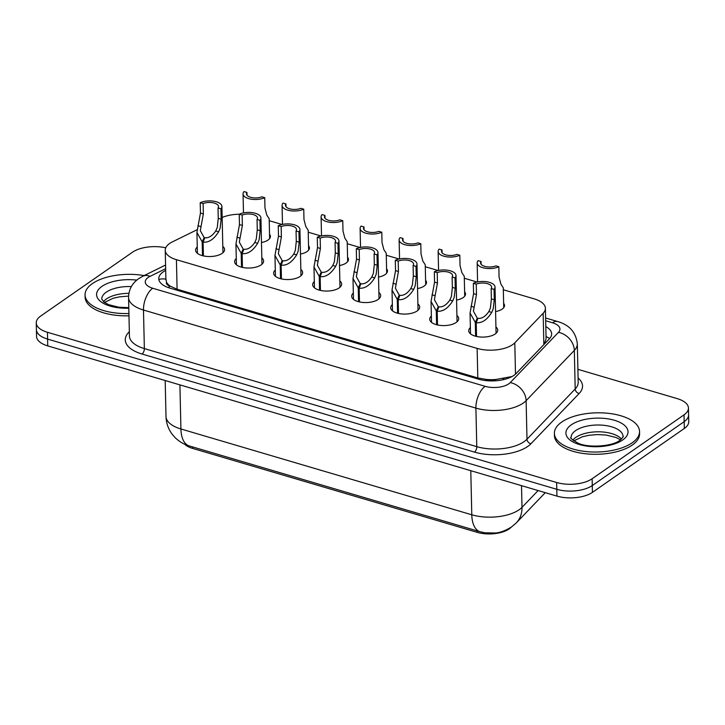 <?xml version="1.0" encoding="UTF-8"?>
<svg xmlns="http://www.w3.org/2000/svg" width="725" height="725" viewBox="0 0 725 725"><rect width="100%" height="100%" fill="white"/><g stroke="black" fill="none" stroke-linecap="round" stroke-linejoin="round"><path stroke-width="1.09" d="M503.63 303.304A13.63 6.271 178.7 0 1 504.528 305.461A13.63 6.271 178.7 0 1 502.171 309.095A13.63 6.271 178.7 0 1 495.583 311.578M464.616 291.794A13.63 6.271 178.7 0 1 465.513 293.951A13.63 6.271 178.7 0 1 463.157 297.585A13.63 6.271 178.7 0 1 456.56 300.068M425.593 280.276A13.63 6.271 178.7 0 1 426.499 282.442A13.63 6.271 178.7 0 1 424.143 286.076A13.63 6.271 178.7 0 1 417.546 288.559M386.579 268.767A13.63 6.271 178.7 0 1 387.476 270.933A13.63 6.271 178.7 0 1 385.12 274.567A13.63 6.271 178.7 0 1 378.522 277.05M347.556 257.257A13.63 6.271 178.7 0 1 348.462 259.423A13.63 6.271 178.7 0 1 346.106 263.057A13.63 6.271 178.7 0 1 339.508 265.54M308.542 245.748A13.63 6.271 178.7 0 1 309.448 247.914A13.63 6.271 178.7 0 1 307.092 251.548A13.63 6.271 178.7 0 1 300.494 254.031M269.528 234.238A13.63 6.271 178.7 0 1 270.425 236.395A13.63 6.271 178.7 0 1 268.069 240.029A13.63 6.271 178.7 0 1 261.471 242.522M495.927 326.993A14.5 6.67 178.7 0 1 497.722 330.102A14.5 6.67 178.7 0 1 495.211 333.971A14.5 6.67 178.7 0 1 479.035 336.889A14.5 6.67 178.7 0 1 468.731 330.763A14.5 6.67 178.7 0 1 470.38 327.573M456.913 315.475A14.5 6.67 178.7 0 1 458.708 318.592A14.5 6.67 178.7 0 1 456.197 322.453A14.5 6.67 178.7 0 1 440.021 325.38A14.5 6.67 178.7 0 1 429.717 319.254A14.5 6.67 178.7 0 1 431.366 316.055M417.89 303.965A14.5 6.67 178.7 0 1 419.684 307.083A14.5 6.67 178.7 0 1 417.183 310.943A14.5 6.67 178.7 0 1 401.007 313.871A14.5 6.67 178.7 0 1 390.702 307.735A14.5 6.67 178.7 0 1 392.352 304.545M378.876 292.456A14.5 6.67 178.7 0 1 380.67 295.573A14.5 6.67 178.7 0 1 378.16 299.434A14.5 6.67 178.7 0 1 361.983 302.361A14.5 6.67 178.7 0 1 351.679 296.226A14.5 6.67 178.7 0 1 353.329 293.036M339.862 280.947A14.5 6.67 178.7 0 1 341.647 284.064A14.5 6.67 178.7 0 1 339.146 287.925A14.5 6.67 178.7 0 1 322.969 290.852A14.5 6.67 178.7 0 1 312.665 284.717A14.5 6.67 178.7 0 1 314.315 281.527M300.839 269.437A14.5 6.67 178.7 0 1 302.633 272.546A14.5 6.67 178.7 0 1 300.132 276.415A14.5 6.67 178.7 0 1 283.955 279.343A14.5 6.67 178.7 0 1 273.651 273.207A14.5 6.67 178.7 0 1 275.301 270.017M261.825 257.928A14.5 6.67 178.7 0 1 263.619 261.036A14.5 6.67 178.7 0 1 261.109 264.906A14.5 6.67 178.7 0 1 244.932 267.833A14.5 6.67 178.7 0 1 234.628 261.698A14.5 6.67 178.7 0 1 236.278 258.508M222.811 246.418A14.5 6.67 178.7 0 1 224.596 249.527A14.5 6.67 178.7 0 1 222.095 253.397A14.5 6.67 178.7 0 1 205.918 256.324A14.5 6.67 178.7 0 1 195.614 250.188A14.5 6.67 178.7 0 1 197.263 246.998M197.055 229.752L172.468 241.833A25.547 11.763 -1.3 0 0 169.659 243.473A25.547 11.763 -1.3 0 0 165.237 250.279A25.547 11.763 -1.3 0 0 176.42 259.686L477.132 348.399A25.547 11.763 -1.3 0 0 514.795 342.816L543.152 313.263A25.547 11.763 -1.3 0 0 545.39 308.279A25.547 11.763 -1.3 0 0 534.207 298.872L503.322 289.764M496.118 379.447A25.547 11.763 178.7 0 1 486.339 379.456L486.711 379.565A8.519 3.924 -1.3 0 0 496.118 379.447L512.077 376.511M165.953 279.261L166.532 282.215A8.519 3.924 -1.3 0 0 170.094 286.157A25.547 12.95 106.4 0 0 168.291 287.589M170.094 286.157L170.466 286.266A25.547 11.763 178.7 0 1 166.532 282.215M184.676 444.226A23.001 10.585 -1.3 0 0 192.632 448.403L477.159 532.34A23.001 10.585 -1.3 0 0 511.052 527.32L511.188 527.184M544.33 344.112L546.088 338.865L545.39 308.279M170.466 286.266L177.09 289.221L477.802 377.933L486.339 379.456M241.516 267.181L241.198 253.369L235.951 243.944L239.477 224.587L239.241 214.219A25.547 11.763 -1.3 0 0 222.149 217.473M477.15 282.043L464.308 278.255M438.127 270.534L425.285 266.746M399.112 259.015L386.271 255.227M360.089 247.506L347.257 243.718M321.075 235.997L308.234 232.208M282.061 224.487L269.22 220.699M179.918 384.884L180.915 428.973A29.807 15.107 106.4 0 0 189.234 445.92C184.087 444.479 179.392 441.724 175.133 437.655L172.169 434.23C168.263 428.964 166.215 423.038 165.998 416.44A34.066 15.678 -1.3 0 0 180.915 428.973L471.785 514.786A29.807 15.107 -73.6 0 0 480.104 531.733L484.835 532.793L495.121 533.002C499.597 532.875 505.044 530.863 511.469 526.993L516.327 522.852A29.807 24.025 -136.2 0 0 522 507.346L538.113 490.553M577.897 369.324L677.259 398.632A25.547 11.763 178.7 0 1 688.442 408.039A25.547 11.763 178.7 0 1 684.028 414.854L592.126 478.754L592.28 485.551A25.547 11.763 178.7 0 1 556.791 489.302L47.587 339.083A25.547 11.763 178.7 0 1 36.404 329.676A25.547 11.763 178.7 0 0 47.587 339.083L556.791 489.302A25.547 11.763 178.7 0 0 592.28 485.551L684.183 421.651L592.28 485.551L592.434 492.357A25.547 11.763 178.7 0 1 556.945 496.108L47.741 345.888A25.547 11.763 178.7 0 1 36.558 336.482L36.25 322.879A25.547 11.763 178.7 0 1 40.663 316.064L132.566 252.164A25.547 11.763 178.7 0 1 165.744 247.814M688.442 408.039L688.596 414.845A25.547 11.763 178.7 0 1 684.183 421.651A25.547 11.763 178.7 0 0 688.596 414.845L688.75 421.642A25.547 11.763 178.7 0 1 684.337 428.457L592.434 492.357M165.699 270.425A25.547 11.763 -1.3 0 0 163.179 271.911A25.547 11.763 -1.3 0 0 158.766 278.726A25.547 11.763 -1.3 0 0 169.949 288.124L478.418 379.13A25.547 11.763 -1.3 0 0 516.082 373.547L549.405 338.82A25.547 11.763 -1.3 0 0 551.643 333.835A25.547 11.763 -1.3 0 0 545.807 326.585M592.126 478.754A25.547 11.763 178.7 0 1 556.637 482.497L47.433 332.277A25.547 11.763 178.7 0 1 36.25 322.879M202.493 255.671L202.184 241.86L196.928 232.435L200.453 213.078L200.218 202.71A12.778 5.882 -1.3 0 1 214.038 201.251A12.778 5.882 -1.3 0 1 221.904 206.48A12.778 5.882 -1.3 0 1 220.917 208.818L221.152 219.186L220.11 228.23L218.615 231.828C213.911 239.322 208.746 242.757 203.1 242.132L203.417 255.898M203.1 242.132L204.822 237.737C208.682 238.226 212.316 235.969 215.733 230.976L217.292 227.405L218.261 218.334L218.026 207.957A9.371 4.314 178.7 0 0 218.497 206.552A9.371 4.314 178.7 0 0 213.05 202.782A9.371 4.314 178.7 0 0 203.118 203.562L203.353 213.929L200.299 230.632L204.151 237.537L204.187 239.359M202.184 241.86L204.151 237.537M220.917 208.818L218.026 207.957M203.118 203.562L200.218 202.71M269.627 238.597L269.174 218.714L266.809 215.089L264.969 208.039L264.734 197.671A12.778 5.882 -1.3 0 1 250.913 199.139A12.778 5.882 -1.3 0 1 243.056 193.91L243.482 212.887M264.734 197.671L261.834 196.819A9.371 4.314 178.7 0 1 251.901 197.608A9.371 4.314 178.7 0 1 246.455 193.829A9.371 4.314 178.7 0 1 246.935 192.424L244.035 191.572A12.778 5.882 -1.3 0 0 243.056 193.91M246.998 195.215L246.935 192.424M128.932 313.526A42.585 19.602 178.7 0 1 85.052 294.921A42.585 19.602 178.7 0 1 92.41 283.575A42.585 19.602 178.7 0 1 144.103 275.591M128.977 315.801A42.585 19.602 178.7 0 1 85.106 297.196L85.052 294.921M241.198 253.369L243.165 249.056L239.313 242.141L242.377 225.448L242.141 215.071L239.241 214.219A12.778 5.882 -1.3 0 1 253.052 212.76A12.778 5.882 -1.3 0 1 260.918 217.989A12.778 5.882 -1.3 0 1 259.94 220.328L260.175 230.695L259.124 239.748L257.638 243.346C252.934 250.832 247.76 254.267 242.123 253.641L242.431 267.407M242.123 253.641L243.845 249.255C247.705 249.735 251.339 247.488 254.747 242.494L256.306 238.915L257.275 229.843L257.04 219.476A9.371 4.314 178.7 0 0 257.511 218.062A9.371 4.314 178.7 0 0 252.064 214.292A9.371 4.314 178.7 0 0 242.141 215.071M243.165 249.056L243.21 250.868M259.94 220.328L257.04 219.476M280.53 278.69L280.212 264.879L274.965 255.463L278.491 236.096L278.255 225.729A12.778 5.882 -1.3 0 1 292.075 224.27A12.778 5.882 -1.3 0 1 299.933 229.499A12.778 5.882 -1.3 0 1 298.954 231.837L299.189 242.204L298.147 251.258L296.652 254.856C291.948 262.35 286.774 265.776 281.137 265.151L281.445 278.917M281.137 265.151L282.859 260.764C286.719 261.245 290.353 258.997 293.761 254.004L295.329 250.424L296.289 241.352L296.054 230.985A9.371 4.314 178.7 0 0 296.525 229.571A9.371 4.314 178.7 0 0 291.087 225.801A9.371 4.314 178.7 0 0 281.155 226.59L281.391 236.957L278.337 253.659L282.179 260.565L282.224 262.377M280.212 264.879L282.179 260.565M298.954 231.837L296.054 230.985M281.155 226.59L278.255 225.729M319.544 290.199L319.236 276.388L313.979 266.972L317.514 247.615L317.278 237.238A12.778 5.882 -1.3 0 1 331.089 235.779A12.778 5.882 -1.3 0 1 338.956 241.008A12.778 5.882 -1.3 0 1 337.968 243.346L338.203 253.714L337.161 262.767L335.666 266.365C330.962 273.86 325.797 277.285 320.151 276.66L320.468 290.426M320.151 276.66L321.873 272.274C325.733 272.763 329.377 270.507 332.784 265.513L334.343 261.933L335.312 252.862L335.077 242.494A9.371 4.314 178.7 0 0 335.548 241.09A9.371 4.314 178.7 0 0 330.102 237.311A9.371 4.314 178.7 0 0 320.169 238.099L320.405 248.467L317.351 265.169L321.202 272.074L321.238 273.887M319.236 276.388L321.202 272.074M337.968 243.346L335.077 242.494M320.169 238.099L317.278 237.238M358.567 301.718L358.25 287.897L353.002 278.482L356.528 259.124L356.292 248.757A12.778 5.882 -1.3 0 1 370.103 247.288A12.778 5.882 -1.3 0 1 377.97 252.517A12.778 5.882 -1.3 0 1 376.991 254.856L377.227 265.223L376.175 274.277L374.689 277.874C369.986 285.369 364.811 288.804 359.174 288.169L359.482 301.935M359.174 288.169L360.896 283.783C364.757 284.272 368.391 282.016 371.798 277.022L373.357 273.443L374.327 264.371L374.091 254.004A9.371 4.314 178.7 0 0 374.562 252.599A9.371 4.314 178.7 0 0 369.116 248.82A9.371 4.314 178.7 0 0 359.192 249.608L359.428 259.976L356.365 276.678L360.216 283.584L360.262 285.405M358.25 287.897L360.216 283.584M376.991 254.856L374.091 254.004M359.192 249.608L356.292 248.757M308.642 250.107L308.188 230.224L305.823 226.599L303.983 219.557L303.748 209.181A12.778 5.882 -1.3 0 1 289.937 210.649A12.778 5.882 -1.3 0 1 282.07 205.42L282.496 224.397M303.748 209.181L300.848 208.329A9.371 4.314 178.7 0 1 290.924 209.117A9.371 4.314 178.7 0 1 285.478 205.338A9.371 4.314 178.7 0 1 285.949 203.933L283.049 203.082A12.778 5.882 -1.3 0 0 282.07 205.42M286.013 206.725L285.949 203.933M347.656 261.625L347.212 241.733L344.837 238.108L342.998 231.067L342.762 220.699A12.778 5.882 -1.3 0 1 328.951 222.158A12.778 5.882 -1.3 0 1 321.084 216.929L321.519 235.906M342.762 220.699L339.871 219.838A9.371 4.314 178.7 0 1 329.938 220.627A9.371 4.314 178.7 0 1 324.492 216.847A9.371 4.314 178.7 0 1 324.963 215.443L322.072 214.591A12.778 5.882 -1.3 0 0 321.084 216.929M325.027 218.234L324.963 215.443M386.679 273.135L386.226 253.243L383.86 249.618L382.021 242.576L381.785 232.208A12.778 5.882 -1.3 0 1 367.965 233.667A12.778 5.882 -1.3 0 1 360.108 228.438L360.533 247.415M381.785 232.208L378.885 231.347A9.371 4.314 178.7 0 1 368.952 232.136A9.371 4.314 178.7 0 1 363.506 228.366A9.371 4.314 178.7 0 1 363.986 226.952L361.086 226.1A12.778 5.882 -1.3 0 0 360.108 228.438M364.05 229.743L363.986 226.952M632.173 442.812A42.585 19.602 178.7 0 1 584.658 451.403A42.585 19.602 178.7 0 1 554.389 433.387A42.585 19.602 178.7 0 1 561.748 422.032A42.585 19.602 178.7 0 1 609.272 413.431A42.585 19.602 178.7 0 1 639.541 431.457A42.585 19.602 178.7 0 1 632.173 442.812M639.541 431.457L639.586 433.722A42.585 19.602 178.7 0 1 632.227 445.077A42.585 19.602 178.7 0 1 584.703 453.669A42.585 19.602 178.7 0 1 554.435 435.653L554.389 433.387M397.581 313.227L397.264 299.407L392.017 289.991L395.542 270.633L395.306 260.266A12.778 5.882 -1.3 0 1 409.127 258.798A12.778 5.882 -1.3 0 1 416.984 264.027A12.778 5.882 -1.3 0 1 416.005 266.365L416.241 276.742L415.198 285.786L413.703 289.384C409 296.878 403.825 300.313 398.188 299.679L398.505 313.445M398.188 299.679L399.91 295.292C403.771 295.782 407.405 293.525 410.812 288.532L412.38 284.952L413.341 275.881L413.105 265.513A9.371 4.314 178.7 0 0 413.585 264.108A9.371 4.314 178.7 0 0 408.139 260.329A9.371 4.314 178.7 0 0 398.206 261.118L398.442 271.485L395.388 288.188L399.23 295.093L399.276 296.915M397.264 299.407L399.23 295.093M416.005 266.365L413.105 265.513M398.206 261.118L395.306 260.266M436.595 324.737L436.287 310.916L431.04 301.5L434.565 282.143L434.329 271.775A12.778 5.882 -1.3 0 1 448.141 270.316A12.778 5.882 -1.3 0 1 456.007 275.536A12.778 5.882 -1.3 0 1 455.028 277.883L455.264 288.251L454.212 297.295L452.726 300.893C448.014 308.388 442.848 311.822 437.202 311.188L437.519 324.963M437.202 311.188L438.924 306.802C442.794 307.291 446.428 305.035 449.835 300.041L451.394 296.462L452.364 287.39L452.128 277.022A9.371 4.314 178.7 0 0 452.599 275.618A9.371 4.314 178.7 0 0 447.153 271.848A9.371 4.314 178.7 0 0 437.22 272.627L437.456 282.995L434.402 299.697L438.253 306.603L438.29 308.424M436.287 310.916L438.253 306.603M455.028 277.883L452.128 277.022M437.22 272.627L434.329 271.775M475.618 336.246L475.301 322.435L470.054 313.01L473.579 293.652L473.343 283.285A12.778 5.882 -1.3 0 1 487.155 281.826A12.778 5.882 -1.3 0 1 495.021 287.055A12.778 5.882 -1.3 0 1 494.042 289.393L494.278 299.76L493.227 308.805L491.74 312.403C487.037 319.897 481.862 323.332 476.225 322.707L476.533 336.472M476.225 322.707L477.947 318.311C481.808 318.801 485.442 316.544 488.849 311.551L490.417 307.98L491.378 298.908L491.142 288.532A9.371 4.314 178.7 0 0 491.613 287.127A9.371 4.314 178.7 0 0 486.176 283.357A9.371 4.314 178.7 0 0 476.243 284.137L476.479 294.504L473.416 311.206L477.267 318.112L477.313 319.933M475.301 322.435L477.267 318.112M494.042 289.393L491.142 288.532M476.243 284.137L473.343 283.285M425.693 284.644L425.24 264.752L422.874 261.127L421.035 254.085L420.799 243.718A12.778 5.882 -1.3 0 1 406.988 245.177A12.778 5.882 -1.3 0 1 399.122 239.948L399.557 258.925M420.799 243.718L417.899 242.866A9.371 4.314 178.7 0 1 407.976 243.645A9.371 4.314 178.7 0 1 402.529 239.875A9.371 4.314 178.7 0 1 403 238.462L400.1 237.61A12.778 5.882 -1.3 0 0 399.122 239.948M403.064 241.262L403 238.462M464.716 296.153L464.263 276.261L461.888 272.636L460.049 265.595L459.813 255.227A12.778 5.882 -1.3 0 1 446.002 256.686A12.778 5.882 -1.3 0 1 438.136 251.457L438.571 270.434M459.813 255.227L456.922 254.375A9.371 4.314 178.7 0 1 446.99 255.155A9.371 4.314 178.7 0 1 441.543 251.385A9.371 4.314 178.7 0 1 442.014 249.98L439.123 249.119A12.778 5.882 -1.3 0 0 438.136 251.457M442.078 252.771L442.014 249.98M503.73 307.663L503.277 287.771L500.912 284.146L499.072 277.104L498.836 266.737A12.778 5.882 -1.3 0 1 485.025 268.196A12.778 5.882 -1.3 0 1 477.159 262.976L477.585 281.952M498.836 266.737L495.936 265.885A9.371 4.314 178.7 0 1 486.004 266.664A9.371 4.314 178.7 0 1 480.566 262.894A9.371 4.314 178.7 0 1 481.037 261.489L478.138 260.628A12.778 5.882 -1.3 0 0 477.159 262.976M481.101 264.281L481.037 261.489M504.682 379.338A25.547 20.59 -136.2 0 0 502.869 378.658M477.159 532.34L477.123 530.854M192.632 448.403L192.596 446.917M165.898 279.243A25.547 16.095 -116.2 0 0 158.857 279.587M549.713 338.484A25.547 20.59 -136.2 0 0 546.034 336.59M486.711 379.565A25.547 12.95 106.4 0 0 485.433 380.543M177.09 289.221L176.42 259.686M543.859 344.602L543.152 313.263M515.502 374.118L514.795 342.816M477.802 377.933L477.132 348.399M470.788 470.688L471.785 514.786A34.066 15.678 -1.3 0 0 519.1 509.784A34.066 15.678 -1.3 0 0 522 507.346L521.511 485.65M545.227 492.647L543.977 494.033A29.807 24.025 -136.2 0 0 545.191 492.638M556.945 496.108L556.637 482.497M47.741 345.888L47.433 332.277M684.337 428.457L684.028 414.854M165.653 268.694L150.075 276.352A17.038 7.839 -1.3 0 0 148.199 277.439A17.038 7.839 -1.3 0 0 152.712 288.251L485.134 386.325A17.038 7.839 -1.3 0 0 508.787 383.824A17.038 7.839 -1.3 0 0 510.237 382.601L558.449 332.358A17.038 7.839 -1.3 0 0 552.486 322.77L545.68 320.758M558.449 332.358A17.038 13.73 -136.2 0 1 574.327 350.42L526.114 400.662A34.066 15.678 178.7 0 1 523.214 403.1A34.066 15.678 178.7 0 1 475.899 408.103L143.477 310.028A34.066 15.678 178.7 0 1 128.561 297.495L129.44 336.047A34.066 15.678 -1.3 0 0 144.357 348.589L476.778 446.654A34.066 15.678 -1.3 0 0 524.093 441.652A34.066 15.678 -1.3 0 0 526.993 439.214L575.197 388.972A34.066 15.678 -1.3 0 0 578.188 382.329L577.317 343.768A34.066 15.678 178.7 0 1 574.327 350.42L575.197 388.972A4.259 3.435 43.8 0 0 579.166 393.485L530.963 443.727A38.325 17.636 178.7 0 1 474.467 452.101L142.046 354.027A4.259 2.157 106.4 0 0 144.357 348.589L143.477 310.028A17.038 8.627 -73.6 0 1 152.712 288.251M530.963 443.727A4.259 3.435 43.8 0 1 526.993 439.214L526.114 400.662A17.038 13.73 -136.2 0 0 510.237 382.601M142.046 354.027A38.325 17.636 178.7 0 1 129.34 331.751M578.097 378.024A38.325 17.636 178.7 0 1 579.166 393.485M485.134 386.325A17.038 8.627 -73.6 0 0 475.899 408.103L476.778 446.654A4.259 2.157 106.4 0 1 474.467 452.101M552.486 322.77A17.038 8.627 -73.6 0 1 557.652 321.547L545.617 318.003M150.075 276.352A17.038 10.73 -116.2 0 0 142.907 276.18L165.572 265.042M203.353 213.929L200.453 213.078M200.762 226.562L197.871 225.711M218.615 231.828L215.733 230.976M221.152 219.186L218.261 218.334M128.796 307.654L118.746 307.192L108.677 304.681L104.001 302.117L101.772 299.081A25.964 11.944 178.7 0 1 106.267 292.166A25.964 11.944 178.7 0 1 131.343 286.602M128.805 308.234A31.066 14.301 178.7 0 1 100.458 301.373A31.066 14.301 178.7 0 1 101.935 286.384A31.066 14.301 178.7 0 1 136.789 280.131M103.467 301.682A25.964 11.944 178.7 0 1 106.421 298.963A25.964 11.944 178.7 0 1 128.887 293.344M242.377 225.448L239.477 224.587M239.776 238.072L236.894 237.22M257.638 243.346L254.747 242.494M260.175 230.695L257.275 229.843M281.391 236.957L278.491 236.096M278.799 249.581L275.908 248.729M296.652 254.856L293.761 254.004M299.189 242.204L296.289 241.352M320.405 248.467L317.514 247.615M317.813 261.1L314.922 260.248M335.666 266.365L332.784 265.513M338.203 253.714L335.312 252.862M359.428 259.976L356.528 259.124M356.827 272.609L353.945 271.757M374.689 277.874L371.798 277.022M377.227 265.223L374.327 264.371M571.11 437.547A25.964 11.944 178.7 0 1 575.596 430.623A25.964 11.944 178.7 0 1 604.568 425.385A25.964 11.944 178.7 0 1 623.02 436.368C623.899 436.106 622.838 437.429 619.839 440.338C612.625 446.437 588.256 448.168 578.015 443.147C571.789 439.404 569.487 437.538 571.11 437.547M622.657 440.002A31.066 14.301 178.7 0 1 579.502 444.561A31.066 14.301 178.7 0 1 571.273 424.841A31.066 14.301 178.7 0 1 614.419 420.282A31.066 14.301 178.7 0 1 622.657 440.002M572.804 440.138A25.964 11.944 178.7 0 1 575.75 437.429A25.964 11.944 178.7 0 1 600.2 431.837A25.964 11.944 178.7 0 1 621.443 439.042M398.442 271.485L395.542 270.633M395.85 284.118L392.959 283.267M413.703 289.384L410.812 288.532M416.241 276.742L413.341 275.881M437.456 282.995L434.565 282.143M434.864 295.628L431.973 294.776M452.726 300.893L449.835 300.041M455.264 288.251L452.364 287.39M476.479 294.504L473.579 293.652M473.887 307.137L470.996 306.285M491.74 312.403L488.849 311.551M494.278 299.76L491.378 298.908M165.907 279.904L165.237 250.279M543.977 494.033L516.327 522.852M480.104 531.733L189.234 445.92M165.998 416.44L165.182 380.534M142.907 276.18L138.81 278.581C132.149 283.221 128.733 289.529 128.561 297.495M577.317 343.768C575.949 332.304 569.388 324.9 557.652 321.547M221.904 206.48L222.947 252.717M196.928 232.435L197.408 253.297M128.579 296.099L119.507 296.851L113.073 298.301L104.409 302.425M260.918 217.989L261.97 264.226M235.951 243.944L236.422 264.806M299.933 229.499L300.984 275.736M274.965 255.463L275.437 276.316M338.956 241.008L339.998 287.254M313.979 266.972L314.46 287.834M377.97 252.517L379.021 298.763M353.002 278.482L353.474 299.343M620.537 439.83L616.06 437.483L605.946 435.027L597.255 434.565L588.836 435.308L582.411 436.767L573.747 440.891M416.984 264.027L418.035 310.273M392.017 289.991L392.488 310.853M456.007 275.536L457.058 321.782M431.04 301.5L431.511 322.362M495.021 287.055L496.072 333.292M470.054 313.01L470.525 333.872"/></g></svg>
